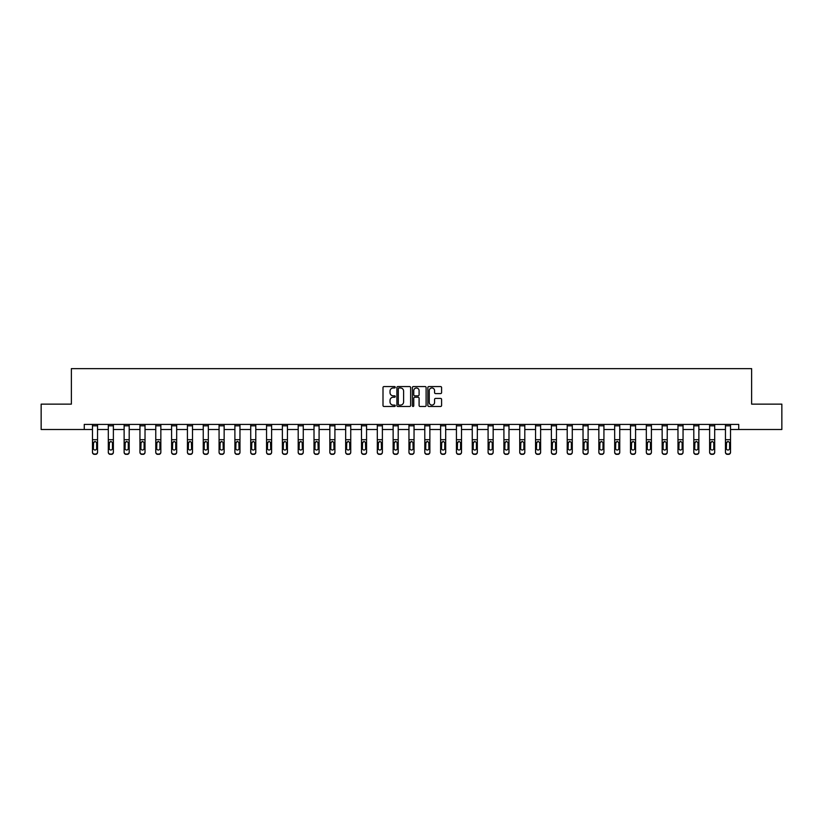<?xml version="1.0" encoding="UTF-8"?>
<svg xmlns="http://www.w3.org/2000/svg" width="823" height="823" viewBox="0 0 823 823"><rect width="100%" height="100%" fill="white"/><g stroke="black" fill="none" stroke-linecap="round" stroke-linejoin="round"><path stroke-width="1.23" d="M395.266 387.273A0.7 0.7 0 0 0 394.577 386.573L383.991 386.573A0.998 0.998 0 0 0 383.004 387.571L383.004 405.492A0.998 0.998 0 0 0 383.991 406.48L394.577 406.48A0.7 0.7 0 0 0 395.266 405.79A0.7 0.7 0 0 0 394.577 405.091L393.209 405.091A3.189 3.189 0 0 1 390.02 401.902L390.02 400.41A3.189 3.189 0 0 1 393.209 397.221L394.577 397.221A0.7 0.7 0 0 0 395.266 396.532A0.7 0.7 0 0 0 394.577 395.832L393.209 395.832A3.189 3.189 0 0 1 390.02 392.643L390.02 391.151A3.189 3.189 0 0 1 393.209 387.962L394.577 387.962A0.7 0.7 0 0 0 395.266 387.273M440.603 393.589A0.998 0.998 0 0 0 441.591 392.592L441.591 387.571A0.998 0.998 0 0 0 440.603 386.573L428.845 386.573A0.998 0.998 0 0 0 427.857 387.571L427.857 405.492A0.998 0.998 0 0 0 428.845 406.48L440.603 406.48A0.998 0.998 0 0 0 441.591 405.492L441.591 399.412A0.998 0.998 0 0 0 440.603 398.425L435.573 398.425A0.998 0.998 0 0 0 434.575 399.412L434.575 402.426A2.664 2.664 0 0 1 431.91 405.091A2.664 2.664 0 0 1 429.246 402.426L429.246 390.627A2.664 2.664 0 0 1 431.91 387.962A2.664 2.664 0 0 1 434.575 390.627L434.575 392.592A0.998 0.998 0 0 0 435.573 393.589L440.603 393.589M84.265 429.493L41.15 429.493L41.15 404.134L71.375 404.134L71.375 368.632L751.625 368.632L751.625 404.134L781.85 404.134L781.85 429.493L738.735 429.493L738.735 424.421L84.265 424.421L84.265 429.493L92.474 429.493M410.626 387.571A0.998 0.998 0 0 0 409.638 386.573L397.879 386.573A0.998 0.998 0 0 0 396.892 387.571L396.892 405.492A0.998 0.998 0 0 0 397.879 406.48L409.638 406.48A0.998 0.998 0 0 0 410.626 405.492L410.626 387.571M413.362 386.573L425.121 386.573A0.998 0.998 0 0 1 426.108 387.571L426.108 405.492A0.998 0.998 0 0 1 425.121 406.48L420.09 406.48A0.998 0.998 0 0 1 419.092 405.492L419.092 398.219A0.998 0.998 0 0 0 418.094 397.221L414.761 397.221A0.998 0.998 0 0 0 413.763 398.219L413.763 405.79A0.7 0.7 0 0 1 413.064 406.48A0.7 0.7 0 0 1 412.374 405.79L412.374 387.571A0.998 0.998 0 0 1 413.362 386.573M97.546 429.493L108.307 429.493M113.379 429.493L124.129 429.493M129.201 429.493L139.951 429.493M145.023 429.493L155.773 429.493M160.845 429.493L171.596 429.493M176.667 429.493L187.428 429.493M192.5 429.493L203.25 429.493M208.322 429.493L219.072 429.493M224.144 429.493L234.894 429.493M239.966 429.493L250.717 429.493M255.788 429.493L266.549 429.493M271.621 429.493L282.371 429.493M287.443 429.493L298.193 429.493M303.265 429.493L314.016 429.493M319.087 429.493L329.838 429.493M334.91 429.493L345.67 429.493M350.742 429.493L361.492 429.493M366.564 429.493L377.315 429.493M382.386 429.493L393.137 429.493M398.209 429.493L408.959 429.493M414.041 429.493L424.791 429.493M429.863 429.493L440.614 429.493M445.685 429.493L456.436 429.493M461.508 429.493L472.258 429.493M477.33 429.493L488.09 429.493M493.162 429.493L503.913 429.493M508.984 429.493L519.735 429.493M524.807 429.493L535.557 429.493M540.629 429.493L551.379 429.493M556.451 429.493L567.212 429.493M572.283 429.493L583.034 429.493M588.106 429.493L598.856 429.493M603.928 429.493L614.678 429.493M619.75 429.493L630.5 429.493M635.572 429.493L646.333 429.493M651.405 429.493L662.155 429.493M667.227 429.493L677.977 429.493M683.049 429.493L693.799 429.493M698.871 429.493L709.621 429.493M714.693 429.493L725.454 429.493M730.526 429.493L738.735 429.493M398.98 387.962A0.7 0.7 0 0 0 398.281 388.662L398.281 404.391A0.7 0.7 0 0 0 398.98 405.091L400.42 405.091A3.189 3.189 0 0 0 403.609 401.902L403.609 391.151A3.189 3.189 0 0 0 400.42 387.962L398.98 387.962M419.092 390.678A2.664 2.664 0 0 0 416.428 388.014A2.664 2.664 0 0 0 413.763 390.678L413.763 394.834A0.998 0.998 0 0 0 414.761 395.832L418.094 395.832A0.998 0.998 0 0 0 419.092 394.834L419.092 390.678M92.474 442.64L92.474 452.352A2.027 2.016 180 0 0 94.511 454.368L95.519 454.049A2.027 2.016 -0 0 0 97.546 452.033L97.546 452.352A2.027 2.016 180 0 1 95.519 454.368M96.641 448.412L96.641 443.072L96.641 448.412A1.625 1.615 180 0 1 95.015 450.027A1.625 1.615 180 0 0 96.641 448.412M93.39 448.73L93.39 448.412A1.625 1.615 180 0 0 95.015 450.027M93.39 448.412L93.575 442.321L95.015 441.437L96.456 442.321L95.015 441.437L93.39 442.949M97.546 424.421L97.546 452.033M94.511 454.049L94.511 454.368A2.027 2.016 180 0 1 92.474 452.352L92.474 452.033A2.027 2.016 -0 0 0 94.511 454.049L95.519 454.049M92.474 424.421L92.474 452.033M97.546 442.321L96.456 442.321L96.641 443.072M108.307 442.64L108.307 452.352A2.027 2.016 180 0 0 110.333 454.368L111.342 454.049A2.027 2.016 -0 0 0 113.379 452.033L113.379 452.352A2.027 2.016 180 0 1 111.342 454.368M112.463 448.412L112.463 443.072L112.463 448.412A1.625 1.615 180 0 1 110.838 450.027A1.625 1.615 180 0 0 112.463 448.412M109.212 448.73L109.212 448.412A1.625 1.615 180 0 0 110.838 450.027M109.212 448.412L109.397 442.321L110.838 441.437L112.278 442.321L110.838 441.437L109.212 442.949M124.129 442.64L124.129 452.352A2.027 2.016 180 0 0 126.156 454.368L127.174 454.049A2.027 2.016 -0 0 0 129.201 452.033L129.201 452.352A2.027 2.016 180 0 1 127.174 454.368M128.285 448.412L128.285 443.072L128.285 448.412A1.625 1.615 180 0 1 126.66 450.027A1.625 1.615 180 0 0 128.285 448.412M125.034 448.73L125.034 448.412A1.625 1.615 180 0 0 126.66 450.027M125.034 448.412L125.219 442.321L126.66 441.437L128.11 442.321L126.66 441.437L125.034 442.949M113.379 424.421L113.379 452.033M110.333 454.049L110.333 454.368A2.027 2.016 180 0 1 108.307 452.352L108.307 452.033A2.027 2.016 -0 0 0 110.333 454.049L111.342 454.049M108.307 424.421L108.307 452.033M113.379 442.321L112.278 442.321L112.463 443.072M129.201 424.421L129.201 452.033M126.156 454.049L126.156 454.368A2.027 2.016 180 0 1 124.129 452.352L124.129 452.033A2.027 2.016 -0 0 0 126.156 454.049L127.174 454.049M124.129 424.421L124.129 452.033M129.201 442.321L128.11 442.321L128.285 443.072M139.951 442.64L139.951 452.352A2.027 2.016 180 0 0 141.978 454.368L142.996 454.049A2.027 2.016 -0 0 0 145.023 452.033L145.023 452.352A2.027 2.016 180 0 1 142.996 454.368M144.107 448.412L144.107 443.072L144.107 448.412A1.625 1.615 180 0 1 142.482 450.027A1.625 1.615 180 0 0 144.107 448.412M140.867 448.73L140.867 448.412A1.625 1.615 180 0 0 142.482 450.027M140.867 448.412L141.042 442.321L142.482 441.437L143.932 442.321L142.482 441.437L140.867 442.949M155.773 442.64L155.773 452.352A2.027 2.016 180 0 0 157.8 454.368L158.818 454.049A2.027 2.016 -0 0 0 160.845 452.033L160.845 452.352A2.027 2.016 180 0 1 158.818 454.368M159.929 448.412L159.929 443.072L159.929 448.412A1.625 1.615 180 0 1 158.314 450.027A1.625 1.615 180 0 0 159.929 448.412M156.689 448.73L156.689 448.412A1.625 1.615 180 0 0 158.314 450.027M156.689 448.412L156.864 442.321L158.314 441.437L159.755 442.321L158.314 441.437L156.689 442.949M171.596 442.64L171.596 452.352A2.027 2.016 180 0 0 173.632 454.368L174.641 454.049A2.027 2.016 -0 0 0 176.667 452.033L176.667 452.352A2.027 2.016 180 0 1 174.641 454.368M175.762 448.412L175.762 443.072L175.762 448.412A1.625 1.615 180 0 1 174.137 450.027A1.625 1.615 180 0 0 175.762 448.412M172.511 448.73L172.511 448.412A1.625 1.615 180 0 0 174.137 450.027M172.511 448.412L172.696 442.321L174.137 441.437L175.577 442.321L174.137 441.437L172.511 442.949M145.023 424.421L145.023 452.033M141.978 454.049L141.978 454.368A2.027 2.016 180 0 1 139.951 452.352L139.951 452.033A2.027 2.016 -0 0 0 141.978 454.049L142.996 454.049M139.951 424.421L139.951 452.033M145.023 442.321L143.932 442.321L144.107 443.072M160.845 424.421L160.845 452.033M157.8 454.049L157.8 454.368A2.027 2.016 180 0 1 155.773 452.352L155.773 452.033A2.027 2.016 -0 0 0 157.8 454.049L158.818 454.049M155.773 424.421L155.773 452.033M160.845 442.321L159.755 442.321L159.929 443.072M176.667 424.421L176.667 452.033M173.632 454.049L173.632 454.368A2.027 2.016 180 0 1 171.596 452.352L171.596 452.033A2.027 2.016 -0 0 0 173.632 454.049L174.641 454.049M171.596 424.421L171.596 452.033M176.667 442.321L175.577 442.321L175.762 443.072M192.5 424.421L192.5 452.352A2.027 2.016 180 0 1 190.463 454.368L190.463 454.049A2.027 2.016 -0 0 0 192.5 452.033M187.428 442.64L187.428 452.352A2.027 2.016 180 0 0 189.455 454.368A2.027 2.016 180 0 1 187.428 452.352L187.428 452.033A2.027 2.016 -0 0 0 189.455 454.049L190.463 454.049M187.428 424.421L187.428 452.033M189.455 454.049L190.463 454.368M192.5 442.321L191.399 442.321L191.584 448.412A1.625 1.615 180 0 1 189.959 450.027A1.625 1.615 180 0 1 188.333 448.412L188.518 442.321L189.959 441.437L191.399 442.321L189.959 441.437L188.333 442.949M208.322 424.421L208.322 452.352A2.027 2.016 180 0 1 206.295 454.368L206.295 454.049A2.027 2.016 -0 0 0 208.322 452.033M203.25 442.64L203.25 452.352A2.027 2.016 180 0 0 205.277 454.368A2.027 2.016 180 0 1 203.25 452.352L203.25 452.033A2.027 2.016 -0 0 0 205.277 454.049L206.295 454.049M203.25 424.421L203.25 452.033M205.277 454.049L206.295 454.368M208.322 442.321L207.231 442.321L207.406 448.412A1.625 1.615 180 0 1 205.781 450.027A1.625 1.615 180 0 1 204.166 448.412L204.341 442.321L205.781 441.437L207.231 442.321L205.781 441.437L204.166 442.949M224.144 424.421L224.144 452.352A2.027 2.016 180 0 1 222.117 454.368L222.117 454.049A2.027 2.016 -0 0 0 224.144 452.033M219.072 442.64L219.072 452.352A2.027 2.016 180 0 0 221.099 454.368A2.027 2.016 180 0 1 219.072 452.352L219.072 452.033A2.027 2.016 -0 0 0 221.099 454.049L222.117 454.049M219.072 424.421L219.072 452.033M221.099 454.049L222.117 454.368M224.144 442.321L223.054 442.321L223.228 448.412A1.625 1.615 180 0 1 221.603 450.027A1.625 1.615 180 0 1 219.988 448.412L220.163 442.321L221.603 441.437L223.054 442.321L221.603 441.437L219.988 442.949M239.966 424.421L239.966 452.352A2.027 2.016 180 0 1 237.94 454.368L237.94 454.049A2.027 2.016 -0 0 0 239.966 452.033M234.894 442.64L234.894 452.352A2.027 2.016 180 0 0 236.921 454.368A2.027 2.016 180 0 1 234.894 452.352L234.894 452.033A2.027 2.016 -0 0 0 236.921 454.049L237.94 454.049M234.894 424.421L234.894 452.033M236.921 454.049L237.94 454.368M239.966 442.321L238.876 442.321L239.051 448.412A1.625 1.615 180 0 1 237.436 450.027A1.625 1.615 180 0 1 235.81 448.412L235.985 442.321L237.436 441.437L238.876 442.321L237.436 441.437L235.81 442.949M255.788 424.421L255.788 452.352A2.027 2.016 180 0 1 253.762 454.368L253.762 454.049A2.027 2.016 -0 0 0 255.788 452.033M250.717 442.64L250.717 452.352A2.027 2.016 180 0 0 252.754 454.368A2.027 2.016 180 0 1 250.717 452.352L250.717 452.033A2.027 2.016 -0 0 0 252.754 454.049L253.762 454.049M250.717 424.421L250.717 452.033M252.754 454.049L253.762 454.368M255.788 442.321L254.698 442.321L254.883 448.412A1.625 1.615 180 0 1 253.258 450.027A1.625 1.615 180 0 1 251.632 448.412L251.817 442.321L253.258 441.437L254.698 442.321L253.258 441.437L251.632 442.949M271.621 424.421L271.621 452.352A2.027 2.016 180 0 1 269.584 454.368L269.584 454.049A2.027 2.016 -0 0 0 271.621 452.033M266.549 442.64L266.549 452.352A2.027 2.016 180 0 0 268.576 454.368A2.027 2.016 180 0 1 266.549 452.352L266.549 452.033A2.027 2.016 -0 0 0 268.576 454.049L269.584 454.049M266.549 424.421L266.549 452.033M268.576 454.049L269.584 454.368M271.621 442.321L270.52 442.321L270.705 448.412A1.625 1.615 180 0 1 269.08 450.027A1.625 1.615 180 0 1 267.454 448.412L267.64 442.321L269.08 441.437L270.52 442.321L269.08 441.437L267.454 442.949M287.443 424.421L287.443 452.352A2.027 2.016 180 0 1 285.416 454.368L285.416 454.049A2.027 2.016 -0 0 0 287.443 452.033M282.371 442.64L282.371 452.352A2.027 2.016 180 0 0 284.398 454.368A2.027 2.016 180 0 1 282.371 452.352L282.371 452.033A2.027 2.016 -0 0 0 284.398 454.049L285.416 454.049M282.371 424.421L282.371 452.033M284.398 454.049L285.416 454.368M287.443 442.321L286.353 442.321L286.527 448.412A1.625 1.615 180 0 1 284.902 450.027A1.625 1.615 180 0 1 283.287 448.412L283.462 442.321L284.902 441.437L286.353 442.321L284.902 441.437L283.287 442.949M303.265 424.421L303.265 452.352A2.027 2.016 180 0 1 301.239 454.368L301.239 454.049A2.027 2.016 -0 0 0 303.265 452.033M298.193 442.64L298.193 452.352A2.027 2.016 180 0 0 300.22 454.368A2.027 2.016 180 0 1 298.193 452.352L298.193 452.033A2.027 2.016 -0 0 0 300.22 454.049L301.239 454.049M298.193 424.421L298.193 452.033M300.22 454.049L301.239 454.368M303.265 442.321L302.175 442.321L302.35 448.412A1.625 1.615 180 0 1 300.734 450.027A1.625 1.615 180 0 1 299.109 448.412L299.284 442.321L300.734 441.437L302.175 442.321L300.734 441.437L299.109 442.949M319.087 424.421L319.087 452.352A2.027 2.016 180 0 1 317.061 454.368L317.061 454.049A2.027 2.016 -0 0 0 319.087 452.033M314.016 442.64L314.016 452.352A2.027 2.016 180 0 0 316.042 454.368A2.027 2.016 180 0 1 314.016 452.352L314.016 452.033A2.027 2.016 -0 0 0 316.042 454.049L317.061 454.049M314.016 424.421L314.016 452.033M316.042 454.049L317.061 454.368M319.087 442.321L317.997 442.321L318.182 448.412A1.625 1.615 180 0 1 316.557 450.027A1.625 1.615 180 0 1 314.931 448.412L315.106 442.321L316.557 441.437L317.997 442.321L316.557 441.437L314.931 442.949M334.91 424.421L334.91 452.352A2.027 2.016 180 0 1 332.883 454.368L332.883 454.049A2.027 2.016 -0 0 0 334.91 452.033M329.838 442.64L329.838 452.352A2.027 2.016 180 0 0 331.875 454.368A2.027 2.016 180 0 1 329.838 452.352L329.838 452.033A2.027 2.016 -0 0 0 331.875 454.049L332.883 454.049M329.838 424.421L329.838 452.033M331.875 454.049L332.883 454.368M334.91 442.321L333.819 442.321L334.004 448.412A1.625 1.615 180 0 1 332.379 450.027A1.625 1.615 180 0 1 330.753 448.412L330.939 442.321L332.379 441.437L333.819 442.321L332.379 441.437L330.753 442.949M350.742 424.421L350.742 452.352A2.027 2.016 180 0 1 348.705 454.368L348.705 454.049A2.027 2.016 -0 0 0 350.742 452.033M345.67 442.64L345.67 452.352A2.027 2.016 180 0 0 347.697 454.368A2.027 2.016 180 0 1 345.67 452.352L345.67 452.033A2.027 2.016 -0 0 0 347.697 454.049L348.705 454.049M345.67 424.421L345.67 452.033M347.697 454.049L348.705 454.368M350.742 442.321L349.641 442.321L349.826 448.412A1.625 1.615 180 0 1 348.201 450.027A1.625 1.615 180 0 1 346.576 448.412L346.761 442.321L348.201 441.437L349.641 442.321L348.201 441.437L346.576 442.949M366.564 424.421L366.564 452.352A2.027 2.016 180 0 1 364.538 454.368L364.538 454.049A2.027 2.016 -0 0 0 366.564 452.033M361.492 442.64L361.492 452.352A2.027 2.016 180 0 0 363.519 454.368A2.027 2.016 180 0 1 361.492 452.352L361.492 452.033A2.027 2.016 -0 0 0 363.519 454.049L364.538 454.049M361.492 424.421L361.492 452.033M363.519 454.049L364.538 454.368M366.564 442.321L365.474 442.321L365.649 448.412A1.625 1.615 180 0 1 364.023 450.027A1.625 1.615 180 0 1 362.408 448.412L362.583 442.321L364.023 441.437L365.474 442.321L364.023 441.437L362.408 442.949M382.386 424.421L382.386 452.352A2.027 2.016 180 0 1 380.36 454.368L380.36 454.049A2.027 2.016 -0 0 0 382.386 452.033M377.315 442.64L377.315 452.352A2.027 2.016 180 0 0 379.341 454.368A2.027 2.016 180 0 1 377.315 452.352L377.315 452.033A2.027 2.016 -0 0 0 379.341 454.049L380.36 454.049M377.315 424.421L377.315 452.033M379.341 454.049L380.36 454.368M382.386 442.321L381.296 442.321L381.471 448.412A1.625 1.615 180 0 1 379.856 450.027A1.625 1.615 180 0 1 378.23 448.412L378.405 442.321L379.856 441.437L381.296 442.321L379.856 441.437L378.23 442.949M398.209 424.421L398.209 452.352A2.027 2.016 180 0 1 396.182 454.368L396.182 454.049A2.027 2.016 -0 0 0 398.209 452.033M393.137 442.64L393.137 452.352A2.027 2.016 180 0 0 395.163 454.368A2.027 2.016 180 0 1 393.137 452.352L393.137 452.033A2.027 2.016 -0 0 0 395.163 454.049L396.182 454.049M393.137 424.421L393.137 452.033M395.163 454.049L396.182 454.368M398.209 442.321L397.118 442.321L397.303 448.412A1.625 1.615 180 0 1 395.678 450.027A1.625 1.615 180 0 1 394.052 448.412L394.227 442.321L395.678 441.437L397.118 442.321L395.678 441.437L394.052 442.949M414.041 424.421L414.041 452.352A2.027 2.016 180 0 1 412.004 454.368L412.004 454.049A2.027 2.016 -0 0 0 414.041 452.033M408.959 442.64L408.959 452.352A2.027 2.016 180 0 0 410.996 454.368A2.027 2.016 180 0 1 408.959 452.352L408.959 452.033A2.027 2.016 -0 0 0 410.996 454.049L412.004 454.049M408.959 424.421L408.959 452.033M410.996 454.049L412.004 454.368M414.041 442.321L412.94 442.321L413.125 448.412A1.625 1.615 180 0 1 411.5 450.027A1.625 1.615 180 0 1 409.875 448.412L410.06 442.321L411.5 441.437L412.94 442.321L411.5 441.437L409.875 442.949M429.863 424.421L429.863 452.352A2.027 2.016 180 0 1 427.837 454.368L427.837 454.049A2.027 2.016 -0 0 0 429.863 452.033M424.791 442.64L424.791 452.352A2.027 2.016 180 0 0 426.818 454.368A2.027 2.016 180 0 1 424.791 452.352L424.791 452.033A2.027 2.016 -0 0 0 426.818 454.049L427.837 454.049M424.791 424.421L424.791 452.033M426.818 454.049L427.837 454.368M429.863 442.321L428.773 442.321L428.948 448.412A1.625 1.615 180 0 1 427.322 450.027A1.625 1.615 180 0 1 425.697 448.412L425.882 442.321L427.322 441.437L428.773 442.321L427.322 441.437L425.697 442.949M189.959 450.027A1.625 1.615 180 0 0 191.584 448.412L191.584 443.072M205.781 450.027A1.625 1.615 180 0 0 207.406 448.412L207.406 443.072M221.603 450.027A1.625 1.615 180 0 0 223.228 448.412L223.228 443.072M237.436 450.027A1.625 1.615 180 0 0 239.051 448.412L239.051 443.072M253.258 450.027A1.625 1.615 180 0 0 254.883 448.412L254.883 443.072M269.08 450.027A1.625 1.615 180 0 0 270.705 448.412L270.705 443.072M284.902 450.027A1.625 1.615 180 0 0 286.527 448.412L286.527 443.072M300.734 450.027A1.625 1.615 180 0 0 302.35 448.412L302.35 443.072M316.557 450.027A1.625 1.615 180 0 0 318.182 448.412L318.182 443.072M332.379 450.027A1.625 1.615 180 0 0 334.004 448.412L334.004 443.072M348.201 450.027A1.625 1.615 180 0 0 349.826 448.412L349.826 443.072M364.023 450.027A1.625 1.615 180 0 0 365.649 448.412L365.649 443.072M379.856 450.027A1.625 1.615 180 0 0 381.471 448.412L381.471 443.072M395.678 450.027A1.625 1.615 180 0 0 397.303 448.412L397.303 443.072M411.5 450.027A1.625 1.615 180 0 0 413.125 448.412L413.125 443.072M427.322 450.027A1.625 1.615 180 0 0 428.948 448.412L428.948 443.072M440.614 442.64L440.614 452.352A2.027 2.016 180 0 0 442.64 454.368L443.659 454.049A2.027 2.016 -0 0 0 445.685 452.033L445.685 452.352A2.027 2.016 180 0 1 443.659 454.368M444.77 448.412L444.77 443.072L444.77 448.412A1.625 1.615 180 0 1 443.144 450.027A1.625 1.615 180 0 0 444.77 448.412M441.529 448.73L441.529 448.412A1.625 1.615 180 0 0 443.144 450.027M441.529 448.412L441.704 442.321L443.144 441.437L444.595 442.321L443.144 441.437L441.529 442.949M456.436 442.64L456.436 452.352A2.027 2.016 180 0 0 458.462 454.368L459.481 454.049A2.027 2.016 -0 0 0 461.508 452.033L461.508 452.352A2.027 2.016 180 0 1 459.481 454.368M460.592 448.412L460.592 443.072L460.592 448.412A1.625 1.615 180 0 1 458.977 450.027A1.625 1.615 180 0 0 460.592 448.412M457.351 448.73L457.351 448.412A1.625 1.615 180 0 0 458.977 450.027M457.351 448.412L457.526 442.321L458.977 441.437L460.417 442.321L458.977 441.437L457.351 442.949M472.258 442.64L472.258 452.352A2.027 2.016 180 0 0 474.295 454.368L475.303 454.049A2.027 2.016 -0 0 0 477.33 452.033L477.33 452.352A2.027 2.016 180 0 1 475.303 454.368M476.424 448.412L476.424 443.072L476.424 448.412A1.625 1.615 180 0 1 474.799 450.027A1.625 1.615 180 0 0 476.424 448.412M473.174 448.73L473.174 448.412A1.625 1.615 180 0 0 474.799 450.027M473.174 448.412L473.359 442.321L474.799 441.437L476.239 442.321L474.799 441.437L473.174 442.949M488.09 442.64L488.09 452.352A2.027 2.016 180 0 0 490.117 454.368L491.125 454.049A2.027 2.016 -0 0 0 493.162 452.033L493.162 452.352A2.027 2.016 180 0 1 491.125 454.368M492.247 448.412L492.247 443.072L492.247 448.412A1.625 1.615 180 0 1 490.621 450.027A1.625 1.615 180 0 0 492.247 448.412M488.996 448.73L488.996 448.412A1.625 1.615 180 0 0 490.621 450.027M488.996 448.412L489.181 442.321L490.621 441.437L492.061 442.321L490.621 441.437L488.996 442.949M445.685 424.421L445.685 452.033M442.64 454.049L442.64 454.368A2.027 2.016 180 0 1 440.614 452.352L440.614 452.033A2.027 2.016 -0 0 0 442.64 454.049L443.659 454.049M440.614 424.421L440.614 452.033M445.685 442.321L444.595 442.321L444.77 443.072M461.508 424.421L461.508 452.033M458.462 454.049L458.462 454.368A2.027 2.016 180 0 1 456.436 452.352L456.436 452.033A2.027 2.016 -0 0 0 458.462 454.049L459.481 454.049M456.436 424.421L456.436 452.033M461.508 442.321L460.417 442.321L460.592 443.072M477.33 424.421L477.33 452.033M474.295 454.049L474.295 454.368A2.027 2.016 180 0 1 472.258 452.352L472.258 452.033A2.027 2.016 -0 0 0 474.295 454.049L475.303 454.049M472.258 424.421L472.258 452.033M477.33 442.321L476.239 442.321L476.424 443.072M493.162 424.421L493.162 452.033M490.117 454.049L490.117 454.368A2.027 2.016 180 0 1 488.09 452.352L488.09 452.033A2.027 2.016 -0 0 0 490.117 454.049L491.125 454.049M488.09 424.421L488.09 452.033M493.162 442.321L492.061 442.321L492.247 443.072M503.913 442.64L503.913 452.352A2.027 2.016 180 0 0 505.939 454.368L506.958 454.049A2.027 2.016 -0 0 0 508.984 452.033L508.984 452.352A2.027 2.016 180 0 1 506.958 454.368M508.069 448.412L508.069 443.072L508.069 448.412A1.625 1.615 180 0 1 506.443 450.027A1.625 1.615 180 0 0 508.069 448.412M504.818 448.73L504.818 448.412A1.625 1.615 180 0 0 506.443 450.027M504.818 448.412L505.003 442.321L506.443 441.437L507.894 442.321L506.443 441.437L504.818 442.949M519.735 442.64L519.735 452.352A2.027 2.016 180 0 0 521.761 454.368L522.78 454.049A2.027 2.016 -0 0 0 524.807 452.033L524.807 452.352A2.027 2.016 180 0 1 522.78 454.368M523.891 448.412L523.891 443.072L523.891 448.412A1.625 1.615 180 0 1 522.266 450.027A1.625 1.615 180 0 0 523.891 448.412M520.65 448.73L520.65 448.412A1.625 1.615 180 0 0 522.266 450.027M520.65 448.412L520.825 442.321L522.266 441.437L523.716 442.321L522.266 441.437L520.65 442.949M535.557 442.64L535.557 452.352A2.027 2.016 180 0 0 537.584 454.368L538.602 454.049A2.027 2.016 -0 0 0 540.629 452.033L540.629 452.352A2.027 2.016 180 0 1 538.602 454.368M539.713 448.412L539.713 443.072L539.713 448.412A1.625 1.615 180 0 1 538.098 450.027A1.625 1.615 180 0 0 539.713 448.412M536.473 448.73L536.473 448.412A1.625 1.615 180 0 0 538.098 450.027M536.473 448.412L536.647 442.321L538.098 441.437L539.538 442.321L538.098 441.437L536.473 442.949M551.379 442.64L551.379 452.352A2.027 2.016 180 0 0 553.416 454.368L554.424 454.049A2.027 2.016 -0 0 0 556.451 452.033L556.451 452.352A2.027 2.016 180 0 1 554.424 454.368M555.546 448.412L555.546 443.072L555.546 448.412A1.625 1.615 180 0 1 553.92 450.027A1.625 1.615 180 0 0 555.546 448.412M552.295 448.73L552.295 448.412A1.625 1.615 180 0 0 553.92 450.027M552.295 448.412L552.48 442.321L553.92 441.437L555.36 442.321L553.92 441.437L552.295 442.949M567.212 442.64L567.212 452.352A2.027 2.016 180 0 0 569.238 454.368L570.246 454.049A2.027 2.016 -0 0 0 572.283 452.033L572.283 452.352A2.027 2.016 180 0 1 570.246 454.368M571.368 448.412L571.368 443.072L571.368 448.412A1.625 1.615 180 0 1 569.742 450.027A1.625 1.615 180 0 0 571.368 448.412M568.117 448.73L568.117 448.412A1.625 1.615 180 0 0 569.742 450.027M568.117 448.412L568.302 442.321L569.742 441.437L571.183 442.321L569.742 441.437L568.117 442.949M583.034 442.64L583.034 452.352A2.027 2.016 180 0 0 585.06 454.368L586.079 454.049A2.027 2.016 -0 0 0 588.106 452.033L588.106 452.352A2.027 2.016 180 0 1 586.079 454.368M587.19 448.412L587.19 443.072L587.19 448.412A1.625 1.615 180 0 1 585.565 450.027A1.625 1.615 180 0 0 587.19 448.412M583.949 448.73L583.949 448.412A1.625 1.615 180 0 0 585.565 450.027M583.949 448.412L584.124 442.321L585.565 441.437L587.015 442.321L585.565 441.437L583.949 442.949M598.856 442.64L598.856 452.352A2.027 2.016 180 0 0 600.883 454.368L601.901 454.049A2.027 2.016 -0 0 0 603.928 452.033L603.928 452.352A2.027 2.016 180 0 1 601.901 454.368M603.012 448.412L603.012 443.072L603.012 448.412A1.625 1.615 180 0 1 601.397 450.027A1.625 1.615 180 0 0 603.012 448.412M599.772 448.73L599.772 448.412A1.625 1.615 180 0 0 601.397 450.027M599.772 448.412L599.946 442.321L601.397 441.437L602.837 442.321L601.397 441.437L599.772 442.949M614.678 442.64L614.678 452.352A2.027 2.016 180 0 0 616.705 454.368L617.723 454.049A2.027 2.016 -0 0 0 619.75 452.033L619.75 452.352A2.027 2.016 180 0 1 617.723 454.368M618.834 448.412L618.834 443.072L618.834 448.412A1.625 1.615 180 0 1 617.219 450.027A1.625 1.615 180 0 0 618.834 448.412M615.594 448.73L615.594 448.412A1.625 1.615 180 0 0 617.219 450.027M615.594 448.412L615.769 442.321L617.219 441.437L618.659 442.321L617.219 441.437L615.594 442.949M508.984 424.421L508.984 452.033M505.939 454.049L505.939 454.368A2.027 2.016 180 0 1 503.913 452.352L503.913 452.033A2.027 2.016 -0 0 0 505.939 454.049L506.958 454.049M503.913 424.421L503.913 452.033M508.984 442.321L507.894 442.321L508.069 443.072M524.807 424.421L524.807 452.033M521.761 454.049L521.761 454.368A2.027 2.016 180 0 1 519.735 452.352L519.735 452.033A2.027 2.016 -0 0 0 521.761 454.049L522.78 454.049M519.735 424.421L519.735 452.033M524.807 442.321L523.716 442.321L523.891 443.072M540.629 424.421L540.629 452.033M537.584 454.049L537.584 454.368A2.027 2.016 180 0 1 535.557 452.352L535.557 452.033A2.027 2.016 -0 0 0 537.584 454.049L538.602 454.049M535.557 424.421L535.557 452.033M540.629 442.321L539.538 442.321L539.713 443.072M556.451 424.421L556.451 452.033M553.416 454.049L553.416 454.368A2.027 2.016 180 0 1 551.379 452.352L551.379 452.033A2.027 2.016 -0 0 0 553.416 454.049L554.424 454.049M551.379 424.421L551.379 452.033M556.451 442.321L555.36 442.321L555.546 443.072M572.283 424.421L572.283 452.033M569.238 454.049L569.238 454.368A2.027 2.016 180 0 1 567.212 452.352L567.212 452.033A2.027 2.016 -0 0 0 569.238 454.049L570.246 454.049M567.212 424.421L567.212 452.033M572.283 442.321L571.183 442.321L571.368 443.072M588.106 424.421L588.106 452.033M585.06 454.049L585.06 454.368A2.027 2.016 180 0 1 583.034 452.352L583.034 452.033A2.027 2.016 -0 0 0 585.06 454.049L586.079 454.049M583.034 424.421L583.034 452.033M588.106 442.321L587.015 442.321L587.19 443.072M603.928 424.421L603.928 452.033M600.883 454.049L600.883 454.368A2.027 2.016 180 0 1 598.856 452.352L598.856 452.033A2.027 2.016 -0 0 0 600.883 454.049L601.901 454.049M598.856 424.421L598.856 452.033M603.928 442.321L602.837 442.321L603.012 443.072M619.75 424.421L619.75 452.033M616.705 454.049L616.705 454.368A2.027 2.016 180 0 1 614.678 452.352L614.678 452.033A2.027 2.016 -0 0 0 616.705 454.049L617.723 454.049M614.678 424.421L614.678 452.033M619.75 442.321L618.659 442.321L618.834 443.072M630.5 442.64L630.5 452.352A2.027 2.016 180 0 0 632.537 454.368L633.545 454.049A2.027 2.016 -0 0 0 635.572 452.033L635.572 452.352A2.027 2.016 180 0 1 633.545 454.368M634.667 448.412L634.667 443.072L634.667 448.412A1.625 1.615 180 0 1 633.041 450.027A1.625 1.615 180 0 0 634.667 448.412M631.416 448.73L631.416 448.412A1.625 1.615 180 0 0 633.041 450.027M631.416 448.412L631.601 442.321L633.041 441.437L634.482 442.321L633.041 441.437L631.416 442.949M635.572 424.421L635.572 452.033M632.537 454.049L632.537 454.368A2.027 2.016 180 0 1 630.5 452.352L630.5 452.033A2.027 2.016 -0 0 0 632.537 454.049L633.545 454.049M630.5 424.421L630.5 452.033M635.572 442.321L634.482 442.321L634.667 443.072M646.333 442.64L646.333 452.352A2.027 2.016 180 0 0 648.359 454.368L649.368 454.049A2.027 2.016 -0 0 0 651.405 452.033L651.405 452.352A2.027 2.016 180 0 1 649.368 454.368M650.489 448.412L650.489 443.072L650.489 448.412A1.625 1.615 180 0 1 648.863 450.027A1.625 1.615 180 0 0 650.489 448.412M647.238 448.73L647.238 448.412A1.625 1.615 180 0 0 648.863 450.027M647.238 448.412L647.423 442.321L648.863 441.437L650.304 442.321L648.863 441.437L647.238 442.949M651.405 424.421L651.405 452.033M648.359 454.049L648.359 454.368A2.027 2.016 180 0 1 646.333 452.352L646.333 452.033A2.027 2.016 -0 0 0 648.359 454.049L649.368 454.049M646.333 424.421L646.333 452.033M651.405 442.321L650.304 442.321L650.489 443.072M662.155 442.64L662.155 452.352A2.027 2.016 180 0 0 664.182 454.368L665.2 454.049A2.027 2.016 -0 0 0 667.227 452.033L667.227 452.352A2.027 2.016 180 0 1 665.2 454.368M666.311 448.412L666.311 443.072L666.311 448.412A1.625 1.615 180 0 1 664.686 450.027A1.625 1.615 180 0 0 666.311 448.412M663.071 448.73L663.071 448.412A1.625 1.615 180 0 0 664.686 450.027M663.071 448.412L663.245 442.321L664.686 441.437L666.136 442.321L664.686 441.437L663.071 442.949M667.227 424.421L667.227 452.033M664.182 454.049L664.182 454.368A2.027 2.016 180 0 1 662.155 452.352L662.155 452.033A2.027 2.016 -0 0 0 664.182 454.049L665.2 454.049M662.155 424.421L662.155 452.033M667.227 442.321L666.136 442.321L666.311 443.072M677.977 442.64L677.977 452.352A2.027 2.016 180 0 0 680.004 454.368L681.022 454.049A2.027 2.016 -0 0 0 683.049 452.033L683.049 452.352A2.027 2.016 180 0 1 681.022 454.368M682.133 448.412L682.133 443.072L682.133 448.412A1.625 1.615 180 0 1 680.518 450.027A1.625 1.615 180 0 0 682.133 448.412M678.893 448.73L678.893 448.412A1.625 1.615 180 0 0 680.518 450.027M678.893 448.412L679.068 442.321L680.518 441.437L681.958 442.321L680.518 441.437L678.893 442.949M683.049 424.421L683.049 452.033M680.004 454.049L680.004 454.368A2.027 2.016 180 0 1 677.977 452.352L677.977 452.033A2.027 2.016 -0 0 0 680.004 454.049L681.022 454.049M677.977 424.421L677.977 452.033M683.049 442.321L681.958 442.321L682.133 443.072M693.799 442.64L693.799 452.352A2.027 2.016 180 0 0 695.826 454.368L696.844 454.049A2.027 2.016 -0 0 0 698.871 452.033L698.871 452.352A2.027 2.016 180 0 1 696.844 454.368M697.966 448.412L697.966 443.072L697.966 448.412A1.625 1.615 180 0 1 696.34 450.027A1.625 1.615 180 0 0 697.966 448.412M694.715 448.73L694.715 448.412A1.625 1.615 180 0 0 696.34 450.027M694.715 448.412L694.89 442.321L696.34 441.437L697.781 442.321L696.34 441.437L694.715 442.949M698.871 424.421L698.871 452.033M695.826 454.049L695.826 454.368A2.027 2.016 180 0 1 693.799 452.352L693.799 452.033A2.027 2.016 -0 0 0 695.826 454.049L696.844 454.049M693.799 424.421L693.799 452.033M698.871 442.321L697.781 442.321L697.966 443.072M709.621 442.64L709.621 452.352A2.027 2.016 180 0 0 711.658 454.368L712.667 454.049A2.027 2.016 -0 0 0 714.693 452.033L714.693 452.352A2.027 2.016 180 0 1 712.667 454.368M713.788 448.412L713.788 443.072L713.788 448.412A1.625 1.615 180 0 1 712.162 450.027A1.625 1.615 180 0 0 713.788 448.412M710.537 448.73L710.537 448.412A1.625 1.615 180 0 0 712.162 450.027M710.537 448.412L710.722 442.321L712.162 441.437L713.603 442.321L712.162 441.437L710.537 442.949M714.693 424.421L714.693 452.033M711.658 454.049L711.658 454.368A2.027 2.016 180 0 1 709.621 452.352L709.621 452.033A2.027 2.016 -0 0 0 711.658 454.049L712.667 454.049M709.621 424.421L709.621 452.033M714.693 442.321L713.603 442.321L713.788 443.072M725.454 442.64L725.454 452.352A2.027 2.016 180 0 0 727.481 454.368L728.489 454.049A2.027 2.016 -0 0 0 730.526 452.033L730.526 452.352A2.027 2.016 180 0 1 728.489 454.368M729.61 448.412L729.61 443.072L729.61 448.412A1.625 1.615 180 0 1 727.985 450.027A1.625 1.615 180 0 0 729.61 448.412M726.359 448.73L726.359 448.412A1.625 1.615 180 0 0 727.985 450.027M726.359 448.412L726.544 442.321L727.985 441.437L729.425 442.321L727.985 441.437L726.359 442.949M730.526 424.421L730.526 452.033M727.481 454.049L727.481 454.368A2.027 2.016 180 0 1 725.454 452.352L725.454 452.033A2.027 2.016 -0 0 0 727.481 454.049L728.489 454.049M725.454 424.421L725.454 452.033M730.526 442.321L729.425 442.321L729.61 443.072M92.474 424.442L97.546 424.442M92.474 442.321L93.575 442.321M92.474 439.698L97.546 439.698M92.474 425.83L97.546 425.83M108.307 424.442L113.379 424.442M108.307 442.321L109.397 442.321M108.307 439.698L113.379 439.698M108.307 425.83L113.379 425.83M124.129 424.442L129.201 424.442M124.129 442.321L125.219 442.321M124.129 439.698L129.201 439.698M124.129 425.83L129.201 425.83M139.951 424.442L145.023 424.442M139.951 442.321L141.042 442.321M139.951 439.698L145.023 439.698M139.951 425.83L145.023 425.83M155.773 424.442L160.845 424.442M155.773 442.321L156.864 442.321M155.773 439.698L160.845 439.698M155.773 425.83L160.845 425.83M171.596 424.442L176.667 424.442M171.596 442.321L172.696 442.321M171.596 439.698L176.667 439.698M171.596 425.83L176.667 425.83M187.428 424.442L192.5 424.442M187.428 442.321L188.518 442.321M187.428 439.698L192.5 439.698M187.428 425.83L192.5 425.83M203.25 424.442L208.322 424.442M203.25 442.321L204.341 442.321M203.25 439.698L208.322 439.698M203.25 425.83L208.322 425.83M219.072 424.442L224.144 424.442M219.072 442.321L220.163 442.321M219.072 439.698L224.144 439.698M219.072 425.83L224.144 425.83M234.894 424.442L239.966 424.442M234.894 442.321L235.985 442.321M234.894 439.698L239.966 439.698M234.894 425.83L239.966 425.83M250.717 424.442L255.788 424.442M250.717 442.321L251.817 442.321M250.717 439.698L255.788 439.698M250.717 425.83L255.788 425.83M266.549 424.442L271.621 424.442M266.549 442.321L267.64 442.321M266.549 439.698L271.621 439.698M266.549 425.83L271.621 425.83M282.371 424.442L287.443 424.442M282.371 442.321L283.462 442.321M282.371 439.698L287.443 439.698M282.371 425.83L287.443 425.83M298.193 424.442L303.265 424.442M298.193 442.321L299.284 442.321M298.193 439.698L303.265 439.698M298.193 425.83L303.265 425.83M314.016 424.442L319.087 424.442M314.016 442.321L315.106 442.321M314.016 439.698L319.087 439.698M314.016 425.83L319.087 425.83M329.838 424.442L334.91 424.442M329.838 442.321L330.939 442.321M329.838 439.698L334.91 439.698M329.838 425.83L334.91 425.83M345.67 424.442L350.742 424.442M345.67 442.321L346.761 442.321M345.67 439.698L350.742 439.698M345.67 425.83L350.742 425.83M361.492 424.442L366.564 424.442M361.492 442.321L362.583 442.321M361.492 439.698L366.564 439.698M361.492 425.83L366.564 425.83M377.315 424.442L382.386 424.442M377.315 442.321L378.405 442.321M377.315 439.698L382.386 439.698M377.315 425.83L382.386 425.83M393.137 424.442L398.209 424.442M393.137 442.321L394.227 442.321M393.137 439.698L398.209 439.698M393.137 425.83L398.209 425.83M408.959 424.442L414.041 424.442M408.959 442.321L410.06 442.321M408.959 439.698L414.041 439.698M408.959 425.83L414.041 425.83M424.791 424.442L429.863 424.442M424.791 442.321L425.882 442.321M424.791 439.698L429.863 439.698M424.791 425.83L429.863 425.83M440.614 424.442L445.685 424.442M440.614 442.321L441.704 442.321M440.614 439.698L445.685 439.698M440.614 425.83L445.685 425.83M456.436 424.442L461.508 424.442M456.436 442.321L457.526 442.321M456.436 439.698L461.508 439.698M456.436 425.83L461.508 425.83M472.258 424.442L477.33 424.442M472.258 442.321L473.359 442.321M472.258 439.698L477.33 439.698M472.258 425.83L477.33 425.83M488.09 424.442L493.162 424.442M488.09 442.321L489.181 442.321M488.09 439.698L493.162 439.698M488.09 425.83L493.162 425.83M503.913 424.442L508.984 424.442M503.913 442.321L505.003 442.321M503.913 439.698L508.984 439.698M503.913 425.83L508.984 425.83M519.735 424.442L524.807 424.442M519.735 442.321L520.825 442.321M519.735 439.698L524.807 439.698M519.735 425.83L524.807 425.83M535.557 424.442L540.629 424.442M535.557 442.321L536.647 442.321M535.557 439.698L540.629 439.698M535.557 425.83L540.629 425.83M551.379 424.442L556.451 424.442M551.379 442.321L552.48 442.321M551.379 439.698L556.451 439.698M551.379 425.83L556.451 425.83M567.212 424.442L572.283 424.442M567.212 442.321L568.302 442.321M567.212 439.698L572.283 439.698M567.212 425.83L572.283 425.83M583.034 424.442L588.106 424.442M583.034 442.321L584.124 442.321M583.034 439.698L588.106 439.698M583.034 425.83L588.106 425.83M598.856 424.442L603.928 424.442M598.856 442.321L599.946 442.321M598.856 439.698L603.928 439.698M598.856 425.83L603.928 425.83M614.678 424.442L619.75 424.442M614.678 442.321L615.769 442.321M614.678 439.698L619.75 439.698M614.678 425.83L619.75 425.83M630.5 424.442L635.572 424.442M630.5 442.321L631.601 442.321M630.5 439.698L635.572 439.698M630.5 425.83L635.572 425.83M646.333 424.442L651.405 424.442M646.333 442.321L647.423 442.321M646.333 439.698L651.405 439.698M646.333 425.83L651.405 425.83M662.155 424.442L667.227 424.442M662.155 442.321L663.245 442.321M662.155 439.698L667.227 439.698M662.155 425.83L667.227 425.83M677.977 424.442L683.049 424.442M677.977 442.321L679.068 442.321M677.977 439.698L683.049 439.698M677.977 425.83L683.049 425.83M693.799 424.442L698.871 424.442M693.799 442.321L694.89 442.321M693.799 439.698L698.871 439.698M693.799 425.83L698.871 425.83M709.621 424.442L714.693 424.442M709.621 442.321L710.722 442.321M709.621 439.698L714.693 439.698M709.621 425.83L714.693 425.83M725.454 424.442L730.526 424.442M725.454 442.321L726.544 442.321M725.454 439.698L730.526 439.698M725.454 425.83L730.526 425.83"/></g></svg>
